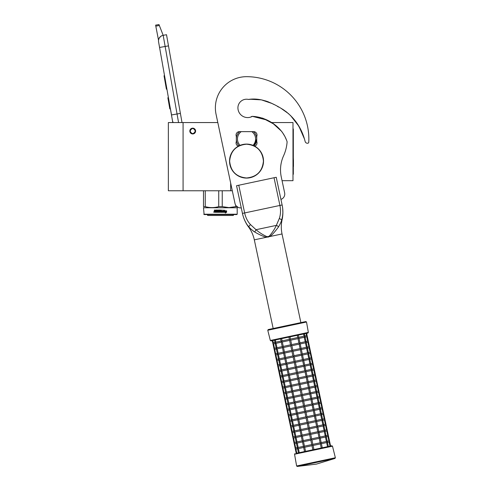 <?xml version="1.0" encoding="UTF-8"?>
<svg xmlns="http://www.w3.org/2000/svg" width="491" height="491" viewBox="0 0 491 491"><rect width="100%" height="100%" fill="white"/><g stroke="black" fill="none" stroke-linecap="round" stroke-linejoin="round"><path stroke-width="0.74" d="M183.082 190.772L183.082 122.56L168.358 122.56L168.358 190.772L232.311 190.772M282.055 180.688L292.986 180.688L292.986 122.56L271.155 122.56M230.672 190.772L230.672 183.069M192.718 133.951A2.891 2.891 0 0 1 189.827 131.06A2.891 2.891 0 0 1 192.718 128.169A2.891 2.891 0 0 1 195.602 131.06A2.891 2.891 0 0 1 192.718 133.951M183.082 122.56L217.808 122.56L216.058 114.311L234.993 203.415A5.665 5.665 0 0 0 241.265 207.853M178.564 122.56L177.048 113.98L171.469 114.962L172.451 120.541L158.581 41.876A5.665 5.665 0 0 1 163.178 35.315L166.523 34.726L168.487 45.884M172.807 122.56L172.451 120.541A5.665 5.665 35.2 0 0 173.231 122.56A5.665 5.665 0 0 1 172.451 120.541A5.665 5.665 35.2 0 0 173.231 122.56M155.807 26.121L155.629 25.139L158.98 24.55L159.348 25.495L155.807 26.121L158.532 40.274M170.543 109.37L171.525 114.949M158.642 39.624L159.237 38.095M159.287 38.003L160.76 36.365M160.803 36.328L162.177 35.585M159.348 25.495L163.178 35.315L166.523 34.726M159.569 47.455L165.148 46.473L177.048 113.98L180.393 113.384L168.493 45.884L165.148 46.473L163.178 35.315M180.393 113.384L182.014 122.56M164.485 75.35L164.043 75.792L164.62 79.069L165.123 78.983M166.314 85.729L165.811 85.815L164.62 79.069M166.909 89.098L166.406 89.19L165.811 85.815M164.546 75.706L164.043 75.792M168.419 97.666L167.861 97.764L169.831 108.922L170.389 108.824M195.32 131.06C193.583 134.424 191.846 134.424 190.109 131.06C191.846 127.697 193.583 127.697 195.32 131.06M195.547 131.06C193.657 134.712 191.772 134.712 189.882 131.06C191.772 127.408 193.657 127.408 195.547 131.06A2.836 2.836 0 0 1 192.718 133.896A2.836 2.836 0 0 1 189.882 131.06A2.836 2.836 0 0 1 192.718 128.225A2.836 2.836 0 0 1 195.547 131.06M203.777 214.223L237.196 214.223L236.858 214.561L204.115 214.561L203.489 207.601M203.777 207.767L237.196 207.767L237.484 207.349M237.484 206.619C237.484 207.914 237.484 207.914 237.484 206.619M235.729 205.232L235.729 206.619L236.95 206.619M235.729 206.619L228.984 207.601L222.239 206.619L218.734 206.619C214.236 207.914 209.743 207.914 205.244 206.619L203.489 206.619C203.495 207.914 203.495 207.914 203.489 206.619C203.495 207.914 203.495 207.914 203.489 206.619L203.489 190.772M222.239 190.772L222.239 206.619M218.734 190.772L218.734 206.619M205.244 190.772L205.244 206.619M223.908 211.523L223.46 212.296L223.46 210.86L224.712 210.136L224.307 210.835L226.517 210.835L226.118 211.523L223.859 211.523L223.423 212.296M226.437 210.835L226.044 211.523M224.657 210.136L224.307 210.835M226.529 210.977L226.529 212.284L225.289 213.008M226.609 212.284L226.609 210.835L226.167 211.603L223.951 211.603L223.552 212.296L225.768 212.296L225.357 213.008L226.529 212.284M217.065 210.553L217.022 211.038L216.997 210.486L215.776 210.486L215.709 212.296L214.61 212.296M217.022 211.038L216.249 211.038L217.022 211.811L216.046 211.879L216.046 212.296L219.833 212.296L220.011 211.216L219.066 211.038L218.998 210.553L220.244 210.486M220.312 210.553L220.312 212.118L220.312 210.553M220.49 212.296L222.988 212.296M223.166 210.062L223.166 212.118M221.637 211.879L221.637 210.062L221.619 211.879L222.779 211.811L222.779 211.455L221.809 211.455L221.809 211.038L222.779 211.038L222.779 210.062L223.202 210.062L223.202 212.118M221.637 210.062L221.22 210.062L221.22 211.038L220.662 211.038L220.662 210.24L220.662 211.038M220.49 210.062L218.74 210.062L218.569 211.283L218.765 210.062M219.594 211.523L218.569 211.283M219.581 211.811L218.299 211.879L218.299 210.062L217.881 210.062L217.881 211.879L217.918 210.062M217.881 211.879L217.464 211.879L217.286 210.062L215.543 210.062L215.365 211.038L214.77 210.86L214.77 210.062L214.352 210.062L214.352 210.97L214.432 210.062M214.61 211.228L214.352 211.492L214.352 210.97M213.99 211.817L213.775 212.216M214.156 212.014L213.597 212.014L214.156 212.014M214.352 211.492L214.352 212.118M220.662 211.455L220.662 211.811L221.22 211.455L221.153 211.879L220.662 211.811L221.14 211.879M215.432 211.879L215.432 211.455L215.365 211.879L214.77 211.811L214.77 211.455L215.432 211.455M216.304 211.038L216.304 211.455M217.065 211.455L216.997 211.879M216.108 211.879L216.108 212.296M215.432 211.038L215.61 210.062M214.432 211.492L214.432 212.118M233.348 214.561L233.348 215.469L207.625 215.469L207.625 214.561M266.785 236.601L268.117 236.631L269.32 236.061C272.358 232.587 274.696 229.027 276.335 225.387L279.342 218.415C280.699 214.358 280.889 210.031 279.919 205.447L244.653 212.941C245.629 217.525 247.562 221.398 250.453 224.553L256.032 229.702C259.015 232.353 262.599 234.655 266.785 236.601L266.668 237.221L254.32 239.847A33.535 33.535 0 0 0 248.52 226.928A35.088 35.088 0 0 1 242.45 213.413L236.558 185.708L242.45 213.413L236.558 185.708L238.767 185.236L244.653 212.941L242.45 213.413C243.119 217.249 245.936 223.97 248.888 226.848C249.845 228.18 251.785 229.898 254.712 232.01C256.437 233.035 263.188 236.803 266.668 237.221L269.682 236.582C272.628 234.876 277.464 228.401 278.489 226.959C280.3 223.841 281.374 221.478 281.705 219.876C283.092 214.923 283.227 209.958 282.122 204.98L282.135 205.017M278.489 226.959A2.252 1.215 30.5 0 0 276.335 225.387L256.032 229.702L254.712 232.01L253.111 230.93M249.041 227.014L248.342 226.216M300.873 322.618L282.03 233.955A33.535 33.535 0 0 1 282.073 219.796A35.088 35.088 0 0 0 282.122 204.98L276.237 177.276L238.767 185.236M282.147 205.078L282.521 207.19M282.607 207.853L282.663 208.276M282.687 208.503L282.865 212.628M281.951 219.078L281.711 219.864L282.073 219.796M242.953 215.481L242.474 213.542M254.694 146.177A3.4 3.4 0 0 0 256.732 141.598L256.732 136.381A3.4 3.4 0 0 0 253.614 131.625L239.448 131.625A3.4 3.4 0 0 0 236.337 136.381L236.337 141.598A3.4 3.4 0 0 0 238.368 146.177M253.681 99.102L248.434 99.434C261.046 97.482 272.554 103.024 283.184 109.616C293.686 116.821 300.78 126.61 304.463 138.99L305.175 141.574A2.265 2.265 0 0 0 307.2 143.231L307.556 143.255A1.135 1.135 0 0 0 308.765 142.187A62.314 62.314 0 0 0 246.531 76.676A31.16 31.16 0 0 0 216.058 114.311M305.175 141.574L304.463 138.99L298.902 126.236L290.408 115.354M286.928 112.298L283.46 109.8M278.649 107.056L277.415 106.375M274.181 104.595L270.928 102.963M268.16 101.803L266.705 101.281M261.832 99.949L257.474 99.292M262.795 118.202L273.309 123.787L281.631 131.324M282.172 132.048L284.805 136.326M284.995 136.701L286.584 140.236M248.434 99.434A8.611 8.611 0 0 0 237.92 107.836A9.746 9.746 0 0 0 252.392 116.355C267.3 117.067 282.546 127.181 287.112 141.801A40.673 40.673 0 0 1 283.565 155.819A33.989 33.989 0 0 0 281.263 176.944L284.645 192.859A5.665 5.665 0 0 1 280.938 199.395M252.982 145.361A9.065 9.065 0 0 0 251.858 131.656L253.614 131.656A10.194 10.194 0 0 1 256.732 138.99A10.194 10.194 53.3 0 0 253.614 131.656A10.194 10.194 0 0 0 253.583 131.625M254.074 145.852L256.732 138.99A10.194 10.194 0 0 1 254.074 145.852A10.194 10.194 0 0 0 256.732 138.99M236.337 138.99A10.194 10.194 -126.7 0 0 238.988 145.852A10.194 10.194 0 0 1 239.448 131.656C237.417 133.681 236.38 136.124 236.337 138.99A10.194 10.194 0 0 0 238.988 145.852M239.448 131.656L241.21 131.656L239.448 131.656A10.194 10.194 0 0 1 239.479 131.625M253.614 131.656L241.21 131.656A9.065 9.065 0 0 0 240.087 145.361M288.714 113.789L281.147 108.407L288.726 113.802M268.645 101.993L265.318 100.839M262.519 118.092L271.228 122.56M307.2 143.231L307.556 143.255M250.171 99.243L261.408 99.863L272.075 103.509M297.534 124.008L301.683 131.723M250.588 117.128A8.611 8.611 0 0 0 251.269 116.723A2.265 2.265 0 0 1 252.392 116.355L266.288 119.865M263.421 161.085C262.421 171.341 256.793 176.975 246.531 177.975C236.275 176.975 230.647 171.341 229.641 161.085C230.647 150.829 236.275 145.195 246.531 144.194C256.793 145.195 262.421 150.829 263.421 161.085M263.526 161.085A16.995 16.995 0 0 1 246.531 178.08A16.995 16.995 0 0 1 229.536 161.085A16.995 16.995 0 0 1 246.531 144.09A16.995 16.995 0 0 1 263.526 161.085A16.995 16.995 0 0 1 246.531 178.08A16.995 16.995 0 0 1 229.536 161.085M304.702 447.246L305.574 451.346L312.847 449.799L311.975 445.699L304.702 447.246L303.825 446.853L303.739 447.448L304.469 446.135L311.742 444.594L310.797 440.157L311.675 438.813L310.729 434.382L310.06 433.946L309.625 434.615L302.346 436.168L301.468 435.769L301.382 436.37L302.106 435.057L309.385 433.51L308.446 429.079L309.318 427.735L308.373 423.297L307.704 422.861L307.268 423.537L308.207 427.968L309.551 428.839L316.824 427.293L317.769 431.73L318.647 432.123L318.008 432.835L310.729 434.382M303.665 447.467L298.418 448.584L299.289 452.684L296.791 453.211L295.92 449.112L295.306 448.854M298.418 448.584L297.693 448.344M322.194 447.817L296.779 453.218M313.958 449.566L313.086 445.466L312.411 445.03L311.975 445.699M296.226 453.334L295.238 448.682L295.907 449.118L295.238 448.682L295.674 448.007L295.238 448.682L294.127 443.312M311.742 444.594L312.411 445.03L312.853 444.355L320.126 442.808L321.004 443.201L321.323 443.711L321.004 443.201L320.365 443.919L313.086 445.466M321.231 448.019L320.359 443.919M297.54 448.173L297.62 447.596L297.859 448.7L297.54 448.191L297.859 448.7L297.54 448.191L298.184 447.473L297.245 443.042L296.515 442.802M327.515 446.681L326.644 442.581L321.396 443.698M321.163 442.587L326.417 441.47L327.288 441.863L327.202 442.465L327.288 441.863L327.202 442.465L327.288 441.863L326.65 442.581M330.026 446.147L329.148 442.053L329.59 441.378L328.921 440.943L327.97 436.511L328.411 435.836L327.743 435.4L326.791 430.969L327.233 430.294L326.564 429.858L327.233 430.294L326.061 424.752L325.613 425.427L326.564 429.858M326.969 441.354L327.202 442.465M303.506 446.344L303.825 446.853L303.506 446.344M304.469 446.135L303.524 441.704L302.646 441.311L302.56 441.912L303.285 440.599L302.352 436.161M312.853 444.355L311.908 439.924L310.564 439.052L309.625 434.615M296.404 443.22L294.729 443.576L294.06 443.14L294.729 443.576L294.06 443.14L294.496 442.465L294.06 443.14L292.949 437.769M318.002 432.835L318.947 437.266L320.144 438.175L319.825 437.659L319.181 438.377L320.126 442.808M321.004 443.201L321.089 442.606L321.004 443.201M297.54 448.191L297.62 447.596M296.447 442.053L296.681 443.158L296.361 442.649L296.681 443.158L296.361 442.649L297.006 441.931L296.067 437.499L295.337 437.266M318.806 431.509L324.054 430.392L324.932 430.785L324.852 431.38L324.932 430.785L324.852 431.38L324.932 430.785L324.287 431.503L325.232 435.934L326.11 436.327L326.03 436.922L326.11 436.327L326.03 436.922L326.11 436.327L325.465 437.039L326.405 441.477M327.245 441.299L328.909 440.943L329.59 441.378L327.233 430.294M325.791 435.812L326.03 436.922M302.327 440.801L302.646 441.311L302.327 440.801M295.226 437.677L293.563 438.033L292.882 437.598L293.55 438.033L292.882 437.598L293.317 436.922L292.882 437.598L291.771 432.227M319.825 437.659L319.911 437.064L319.825 437.659M318.966 432.632L318.733 431.521L318.966 432.632M295.189 437.088L295.269 436.511L295.502 437.616L295.183 437.107L295.502 437.616L295.183 437.107L295.827 436.389L294.888 431.957L294.164 431.724M326.067 435.756L327.73 435.4L328.411 435.836M324.612 430.276L324.852 431.38M301.149 435.259L301.468 435.769L301.149 435.259M302.106 435.057L301.173 430.625L300.289 430.233L300.204 430.828L300.928 429.515L299.995 425.083L299.111 424.69L299.031 425.286L299.755 423.972L298.816 419.541L297.939 419.148L297.853 419.744L298.577 418.43L297.638 413.999L296.76 413.606L296.674 414.201L297.399 412.894L304.678 411.348L303.733 406.91L304.604 405.566L303.665 401.135L302.99 400.699L302.554 401.368L295.281 402.915L294.404 402.522L294.318 403.123L295.042 401.81L302.321 400.263L301.376 395.832L302.247 394.488L301.308 390.05L300.633 389.615L300.197 390.29L301.143 394.721L302.487 395.593L309.76 394.046L310.699 398.483L311.582 398.876L310.938 399.588L303.665 401.135M309.385 433.51L310.06 433.946L310.496 433.277L309.551 428.839M294.048 432.135L292.372 432.491L291.703 432.055L292.372 432.491L291.703 432.055L292.139 431.386L291.703 432.055L290.592 426.691M304.678 411.348L305.347 411.783L304.911 412.452L305.85 416.884L306.525 417.319L306.089 417.994L307.028 422.426L307.704 422.861L308.139 422.192L307.194 417.761L306.525 417.319L306.961 416.65L306.016 412.219L305.347 411.783L305.783 411.108L313.055 409.562L313.933 409.954L314.258 410.464L313.933 409.954L313.295 410.672L314.234 415.104L315.437 416.006L315.112 415.496L314.467 416.215L315.412 420.646L316.609 421.548L316.29 421.039L315.645 421.757L316.591 426.188L317.787 427.09L317.468 426.581L316.83 427.293M295.183 437.107L295.269 436.511M294.091 430.969L294.324 432.08L294.005 431.564L294.324 432.08L294.005 431.564L294.649 430.853L293.71 426.415L292.986 426.182M314.093 409.341L319.346 408.224L320.224 408.616L320.138 409.218L320.224 408.616L320.138 409.218L320.224 408.616L319.573 409.334L320.519 413.766L321.402 414.159L321.317 414.76L321.402 414.159L321.317 414.76L321.402 414.159L320.752 414.877L321.697 419.308L322.581 419.701L322.495 420.296L322.581 419.701L322.495 420.296L322.581 419.701L321.93 420.419L322.875 424.85L323.759 425.243L323.673 425.838L323.759 425.243L323.673 425.838L323.759 425.243L323.109 425.961L324.054 430.392M323.434 424.733L323.673 425.838M299.97 429.717L300.289 430.233L299.97 429.717M292.869 426.593L291.206 426.949L290.525 426.513L291.2 426.949L290.525 426.513L290.96 425.844L290.525 426.513L289.42 421.149M317.468 426.581L317.554 425.979L317.468 426.581M292.912 425.427L293.145 426.538L292.826 426.028L293.145 426.538L292.826 426.028L293.471 425.31L292.532 420.873L291.807 420.64M323.71 424.672L325.38 424.316L326.061 424.752L325.386 424.316L324.434 419.885L324.882 419.21L324.207 418.774L324.882 419.21L323.704 413.674L323.256 414.343L324.207 418.774M322.256 419.191L322.495 420.296M298.792 424.181L299.111 424.69L298.792 424.181M291.691 421.057L290.028 421.407L289.346 420.971L290.021 421.407L289.346 420.971L289.782 420.302L289.346 420.971L288.242 415.607M316.29 421.039L316.376 420.443L316.29 421.039M291.734 419.885L291.967 420.996L291.648 420.486L291.967 420.996L291.648 420.486L292.298 419.768L291.353 415.337L290.629 415.098M321.083 413.649L321.317 414.76M297.614 418.639L297.939 419.148L297.614 418.639M290.512 415.515L288.843 415.871L288.168 415.435L288.843 415.871L288.168 415.435L288.604 414.76L288.168 415.435L287.063 410.065M315.112 415.496L315.197 414.901L315.112 415.496M290.476 414.926L290.555 414.349L290.789 415.454L290.469 414.944L290.789 415.454L290.469 414.944L291.12 414.226L290.175 409.795L289.451 409.555M321.36 413.588L323.023 413.238L323.704 413.674L323.029 413.238L322.078 408.807L322.526 408.131L321.851 407.696L320.899 403.264L321.347 402.589L320.672 402.154L321.347 402.589L320.169 397.047L319.721 397.722L320.672 402.154M319.905 408.107L320.138 409.218M296.435 413.097L296.76 413.606L296.435 413.097M297.399 412.894L296.46 408.457L295.582 408.064L295.496 408.665L296.22 407.352L295.275 402.915M305.783 411.108L304.843 406.677L303.499 405.805L302.554 401.368M289.334 409.973L287.671 410.323L286.99 409.893L287.665 410.329L286.99 409.893L287.425 409.218L286.99 409.893L285.885 404.523M310.938 399.588L311.877 404.019L313.08 404.928L312.761 404.412L312.116 405.13L313.055 409.562M313.933 409.954L314.019 409.359L313.933 409.954M290.469 414.944L290.555 414.349M289.297 409.384L289.377 408.807L289.616 409.911L289.291 409.402L289.616 409.911L289.291 409.402L290.169 409.795L295.422 408.678M311.742 398.262L316.983 397.145L317.867 397.538L317.781 398.133L317.867 397.538L317.781 398.133L317.867 397.538L317.223 398.256L318.162 402.688L319.046 403.08L318.96 403.676L319.046 403.08L318.96 403.676L319.046 403.08L318.401 403.792L319.34 408.23M320.181 408.052L321.844 407.696L322.526 408.131L321.347 402.589M319.046 403.08L318.96 403.676L318.727 402.565M295.263 407.555L295.582 408.064L295.263 407.555M289.377 408.807L289.291 409.402L289.942 408.684L288.996 404.253L288.272 404.019M288.156 404.431L286.492 404.787L285.811 404.351L286.486 404.787L285.811 404.351L286.253 403.676L285.811 404.351L284.706 398.98M312.761 404.412L312.841 403.817L312.761 404.412M311.902 399.386L311.662 398.275L311.902 399.386M293.066 397.593L287.818 398.71L286.934 398.318L287.812 398.71L288.763 403.142L288.113 403.86L288.199 403.264L288.438 404.369L288.113 403.86L288.438 404.369L288.113 403.86L288.99 404.253L294.244 403.136M317.548 397.029L317.781 398.133M294.084 402.012L294.404 402.522L294.084 402.012M295.048 401.81L294.103 397.372L293.225 396.986L293.139 397.581L293.863 396.268L292.924 391.836L292.047 391.444L291.961 392.039L292.685 390.726L291.746 386.294L290.868 385.901L290.782 386.497L291.507 385.183L290.568 380.752L289.69 380.359L289.604 380.955L290.328 379.647L289.395 375.21L288.512 374.817L288.426 375.412L289.15 374.105L296.429 372.559L295.49 368.121L296.361 366.777L295.416 362.346L294.747 361.91L294.312 362.585L287.032 364.132L286.155 363.739L286.075 364.334L286.799 363.021L285.86 358.59L284.983 358.197L284.897 358.792L285.621 357.479L284.682 353.047L283.804 352.655L283.718 353.25L284.449 351.937L283.503 347.505L282.626 347.112L282.54 347.708L283.27 346.394L282.325 341.963L281.447 341.57L281.361 342.166L282.092 340.858L281.619 338.637L280.582 338.858L281.067 341.153M286.94 398.299L287.02 397.722L287.094 398.477M302.321 400.263L302.99 400.699L303.426 400.03L302.487 395.593M286.983 398.888L285.314 399.244L284.639 398.809L285.308 399.244L284.639 398.809L285.075 398.14L284.639 398.809L283.528 393.444M296.429 372.559L297.104 372.994L296.668 373.663L297.607 378.101L298.283 378.536L297.847 379.205L298.786 383.637L299.461 384.072L299.019 384.748L299.964 389.179L300.633 389.615L301.069 388.946L300.13 384.514L299.461 384.072L299.897 383.403L298.951 378.972L298.283 378.536L298.718 377.861L297.773 373.43L297.104 372.994L297.54 372.319L304.813 370.773L305.69 371.165L306.01 371.681L305.69 371.165L305.046 371.883L305.991 376.315L307.188 377.217L306.869 376.707L306.224 377.426L307.17 381.857L308.366 382.759L308.047 382.25L307.403 382.968L308.348 387.399L309.545 388.301L309.226 387.792L308.581 388.504L309.52 392.941L310.723 393.843L310.404 393.334L309.766 394.046M288.113 403.86L288.199 403.264M305.85 370.552L311.098 369.441L311.981 369.833L311.895 370.429L311.981 369.833L311.895 370.429L311.981 369.833L311.331 370.545L312.276 374.983L313.154 375.37L313.074 375.971L313.154 375.37L313.074 375.971L313.154 375.37L312.509 376.088L313.454 380.519L314.332 380.912L314.246 381.513L314.332 380.912L314.246 381.513L314.332 380.912L313.688 381.63L314.627 386.061L315.51 386.454L315.425 387.049L315.51 386.454L315.425 387.049L315.51 386.454L314.866 387.172L315.805 391.603L316.689 391.996L316.603 392.591L316.689 391.996L316.603 392.591L316.689 391.996L316.044 392.714L316.983 397.145M317.824 396.967L319.488 396.611L320.169 397.047L319.5 396.611L318.549 392.18L318.99 391.505L318.321 391.069L317.37 386.638L317.812 385.963L317.143 385.527L317.812 385.963L316.634 380.427L316.192 381.096L317.143 385.527M316.37 391.487L316.603 392.591M292.906 396.47L293.225 396.986L292.906 396.47M287.02 397.722L286.934 398.318L287.585 397.606L286.64 393.168L285.915 392.935M285.805 393.346L284.142 393.702L283.46 393.266L284.129 393.702L283.46 393.266L283.896 392.597L283.46 393.266L282.35 387.902M310.404 393.334L310.49 392.732L310.404 393.334M286.081 393.291L285.762 392.775L286.081 393.291L285.762 392.775L286.406 392.063L285.461 387.626L284.737 387.393M316.646 391.425L318.309 391.069L318.99 391.505L317.812 385.963M315.191 385.944L315.425 387.049M291.728 390.928L292.047 391.444L291.728 390.928M285.842 392.18L285.762 392.775M284.627 387.804L282.951 388.16L282.282 387.724L282.951 388.16L282.282 387.724L282.718 387.055L282.282 387.724L281.171 382.36M309.226 387.792L309.312 387.196L309.226 387.792M284.59 387.221L284.67 386.638L284.903 387.749L284.584 387.239L284.903 387.749L284.584 387.239L285.455 387.632M314.013 380.402L314.246 381.513M290.549 385.392L290.868 385.901L290.549 385.392M284.67 386.638L284.584 387.239L285.228 386.521L284.289 382.09L283.559 381.851M283.448 382.268L281.785 382.618L281.104 382.188L281.773 382.624L281.104 382.188L281.539 381.513L281.104 382.188L279.993 376.818M308.047 382.25L308.133 381.654L308.047 382.25M288.352 375.431L283.111 376.548L284.05 380.979L283.405 381.697L283.491 381.102L283.724 382.207L283.405 381.697L283.724 382.207L283.405 381.697L284.277 382.09L289.53 380.973M316.634 380.427L314.283 369.342L313.608 368.907L314.283 369.342L313.835 370.018L314.774 374.449L315.455 374.885L315.013 375.554L315.952 379.991L316.634 380.427L315.965 379.985M312.835 374.86L313.074 375.971M289.371 379.85L289.69 380.359L289.371 379.85M287.174 369.889L281.932 371.006L281.048 370.613L281.92 371.006L282.871 375.437L282.227 376.155L282.313 375.56L282.546 376.665L282.227 376.155L282.546 376.665L282.227 376.155L283.098 376.548L282.386 376.309M282.27 376.726L280.606 377.076L279.925 376.646L280.594 377.082L279.925 376.646L280.361 375.971L279.925 376.646L278.814 371.276M306.869 376.707L306.955 376.112L306.869 376.707M283.405 381.697L283.491 381.102M315.455 374.885L314.786 374.449M311.656 369.318L311.895 370.429M288.192 374.308L288.512 374.817L288.192 374.308M289.156 374.105L288.217 369.668L287.333 369.275L287.253 369.876L287.978 368.563L287.039 364.126M281.055 370.595L281.134 370.018L281.208 370.766M297.54 372.319L296.595 367.888L295.251 367.016L294.312 362.585M281.091 371.184L279.416 371.54L278.747 371.104L279.416 371.54L278.747 371.104L279.183 370.429L278.747 371.104L277.636 365.734M286.799 363.021L294.072 361.474L294.747 361.91L295.183 361.241L302.462 359.694L303.659 360.597L303.334 360.087L302.689 360.799L303.634 365.236L304.831 366.139L304.512 365.623L303.868 366.341L304.813 370.773M305.69 371.165L305.776 370.57L305.69 371.165M282.227 376.155L282.313 375.56M303.493 359.473L308.741 358.356L309.625 358.749L309.539 359.344L309.625 358.749L309.539 359.344L309.625 358.749L308.974 359.467L309.919 363.899L310.803 364.291L310.717 364.887L310.803 364.291L310.717 364.887L310.803 364.291L310.152 365.003L311.098 369.441M314.283 369.342L313.105 363.8L312.429 363.365L313.105 363.8L312.657 364.475L313.602 368.907L311.932 369.263M310.478 363.776L310.717 364.887M287.014 368.766L287.333 369.275L287.014 368.766M281.134 370.018L281.048 370.613L281.693 369.895L280.754 365.464L280.03 365.23M279.913 365.642L278.25 365.998L277.568 365.562L278.244 365.998L277.568 365.562L278.004 364.893L277.568 365.562L276.464 360.198M304.512 365.623L304.598 365.028L304.512 365.623M284.823 358.811L279.575 359.921L280.514 364.359L279.87 365.071L279.956 364.475L280.189 365.586L279.87 365.071L280.189 365.586L279.87 365.071L280.748 365.464L286.001 364.347M313.105 363.8L310.748 352.716L310.073 352.28L310.748 352.716L310.3 353.391L311.245 357.822L311.926 358.258L311.478 358.933L312.423 363.365L310.76 363.721M309.299 358.24L309.539 359.344M294.072 361.474L293.133 357.043L294.005 355.699L293.066 351.261L292.39 350.826L291.955 351.501L292.9 355.932L294.238 356.804L301.517 355.257L302.456 359.694M295.183 361.241L294.238 356.804M285.836 363.223L286.155 363.739L285.836 363.223M279.575 359.921L278.851 359.688M278.735 360.099L277.071 360.455L276.39 360.02L277.065 360.455L276.39 360.02L276.826 359.351L276.39 360.02L275.285 354.655M303.334 360.087L303.42 359.486L303.334 360.087M297.276 335.31L297.742 337.526L298.945 338.428L298.626 337.918L297.982 338.637L298.921 343.068L300.124 343.97L299.805 343.461L299.16 344.179L300.099 348.61L301.302 349.512L300.977 349.003L300.339 349.715L301.278 354.152L302.481 355.054L302.155 354.545L301.517 355.257M279.87 365.071L279.956 364.475M278.778 358.933L279.011 360.044L278.692 359.529L279.011 360.044L278.692 359.529L279.342 358.817L278.397 354.379L277.673 354.146M304.592 336.071L304.825 337.182L304.911 336.587L304.825 337.182L304.911 336.587L304.267 337.299L305.206 341.736L306.089 342.123L306.003 342.724L306.089 342.123L306.003 342.724L306.089 342.123L305.445 342.841L306.384 347.272L307.268 347.665L307.182 348.26L307.268 347.665L307.182 348.26L307.268 347.665L306.617 348.383L307.562 352.814L308.446 353.207L308.36 353.802L308.446 353.207L308.36 353.802L308.446 353.207L307.796 353.925L308.741 358.356M311.926 358.258L311.251 357.822M308.127 352.698L308.36 353.802M302.155 354.545L302.241 353.943L302.155 354.545M284.657 357.681L284.983 358.197L284.657 357.681M277.556 354.557L275.893 354.913L275.212 354.477L275.887 354.913L275.212 354.477L275.647 353.808L275.212 354.477L274.107 349.113M282.466 347.726L277.219 348.843L278.164 353.275L277.513 353.993L277.599 353.391L277.832 354.502L277.513 353.993L277.832 354.502L277.513 353.993L278.391 354.385L283.645 353.268M310.748 352.716L309.569 347.174L308.894 346.738L309.569 347.174L309.121 347.849L310.067 352.286L308.403 352.636M306.949 347.155L307.182 348.26M300.977 349.003L301.063 348.407L300.977 349.003M300.099 348.61L292.826 350.157L292.39 350.826L291.722 350.39L290.776 345.959L291.648 344.614L290.709 340.183L290.034 339.747L289.598 340.416L290.543 344.848L291.887 345.725L299.16 344.179M292.826 350.157L291.887 345.725M283.479 352.145L283.804 352.655L283.479 352.145M276.66 348.96L276.335 348.45L276.66 348.96L276.335 348.45L277.212 348.843L276.494 348.604M276.378 349.021L274.715 349.371L274.033 348.935L274.708 349.377L274.033 348.935L274.469 348.266L274.033 348.935L272.928 343.571M277.513 353.993L277.599 353.391M309.569 347.174L307.213 336.096L306.544 335.66L307.213 336.096L306.765 336.771L307.71 341.202L308.391 341.638L307.943 342.307L308.888 346.744L307.225 347.094M305.77 341.613L306.003 342.724M308.391 341.638L307.722 341.202M299.805 343.461L299.884 342.865L299.805 343.461M282.307 346.603L282.626 347.112L282.307 346.603M276.341 348.432L276.421 347.849L276.335 348.45L276.421 347.849L276.335 348.45L276.985 347.732L276.04 343.301L275.322 343.068M275.205 343.479L273.53 343.835L272.855 343.399L273.53 343.835L272.855 343.399L273.297 342.724L272.855 343.399L272.272 340.625L272.83 340.508L273.303 342.724L274.966 342.368M276.335 348.45L276.421 347.849M275.334 339.975L275.807 342.19L275.156 342.908L275.242 342.313L275.482 343.418L275.156 342.908L275.482 343.418L275.156 342.908L276.034 343.301L281.288 342.184M303.561 333.978L304.027 336.194L304.911 336.587L304.825 337.182M304.868 336.016L306.531 335.66L306.059 333.444M298.626 337.918L298.712 337.323L298.626 337.918M297.742 337.526L290.469 339.072L290.034 339.747L289.365 339.312L288.892 337.09M290.469 339.072L290.003 336.857M281.128 341.061L281.447 341.57L281.128 341.061M275.156 342.908L275.242 342.313M287.02 325.558L268.203 329.559L267.767 330.253L306.519 322.016L305.838 321.562L287.02 325.558M270.32 340.484L308.348 332.401L307.906 333.051L270.989 340.901L270.32 340.484L267.767 330.253M275.807 342.19L281.055 341.073M289.365 339.312L282.092 340.858M304.027 336.194L298.786 337.305M282.325 341.963L289.598 340.416M290.709 340.183L297.982 338.637M299.019 338.416L304.267 337.299M305.101 337.121L306.765 336.771M276.145 347.91L274.481 348.266L273.536 343.829M276.985 347.732L282.227 346.615M290.543 344.848L283.27 346.394M298.921 343.068L291.648 344.614M305.206 341.736L299.964 342.847M307.71 341.202L306.046 341.552M283.503 347.505L290.776 345.959M300.197 343.958L305.445 342.841M306.28 342.663L307.943 342.307M275.647 353.808L274.715 349.371M275.66 353.808L277.323 353.452M278.164 353.275L283.405 352.157M291.722 350.39L284.449 351.937M306.384 347.272L301.136 348.389M307.458 348.205L309.121 347.849M284.682 353.047L291.955 351.501M293.066 351.261L300.339 349.721M301.376 349.5L306.617 348.383M278.501 358.995L276.838 359.344L275.893 354.913M279.342 358.817L284.584 357.7M292.9 355.932L285.621 357.479M301.278 354.152L294.005 355.699M307.562 352.814L302.315 353.931M308.636 353.747L310.3 353.391M302.554 355.036L307.796 353.925M285.86 358.59L293.133 357.043M311.245 357.822L309.582 358.178M278.004 364.893L277.071 360.455M278.016 364.887L279.68 364.537M280.514 364.359L285.762 363.242M309.815 359.289L311.478 358.933M308.974 359.467L303.733 360.578M302.689 360.799L295.416 362.346M309.919 363.899L304.672 365.016M280.858 370.073L279.195 370.429L278.25 365.998M303.634 365.236L296.361 366.777M281.693 369.895L286.94 368.784M295.251 367.016L287.978 368.563M310.993 364.825L312.657 364.475M304.911 366.12L310.152 365.003M296.595 367.888L303.868 366.341M288.217 369.668L295.49 368.121M282.037 375.615L280.367 375.971L279.428 371.54M282.871 375.437L288.119 374.326M312.172 370.367L313.835 370.018M311.331 370.545L306.083 371.662M305.046 371.883L297.773 373.43M296.668 373.663L289.389 375.21M314.774 374.449L313.111 374.805M312.276 374.983L307.028 376.094M281.539 381.513L280.606 377.076M305.991 376.315L298.718 377.861M281.546 381.513L283.209 381.157M297.607 378.101L290.334 379.641M284.05 380.979L289.297 379.862M313.35 375.91L315.013 375.554M307.262 377.205L312.509 376.088M298.951 378.972L306.224 377.426M290.568 380.752L297.847 379.205M315.952 379.991L314.289 380.341M313.454 380.519L308.207 381.636M284.387 386.699L282.724 387.055L281.785 382.618M307.17 381.857L299.897 383.403M298.786 383.637L291.513 385.183M285.228 386.521L290.476 385.404M314.528 381.452L316.192 381.096M308.44 382.747L313.688 381.63M300.13 384.514L307.403 382.968M291.746 386.294L299.019 384.748M290.709 386.515L285.461 387.626M317.131 385.533L315.468 385.883M314.627 386.061L309.385 387.178M285.566 392.241L283.902 392.591L282.963 388.16M308.348 387.399L301.069 388.946M299.964 389.179L292.691 390.726M286.406 392.063L291.654 390.946M315.707 386.994L317.37 386.638M309.618 388.289L314.866 387.172M301.308 390.05L308.581 388.504M292.924 391.836L300.197 390.29M291.887 392.057L286.64 393.168M315.805 391.603L310.564 392.72M286.744 397.784L285.081 398.133L284.142 393.702M309.52 392.941L302.247 394.488M301.143 394.721L293.87 396.268M287.585 397.606L292.832 396.489M316.879 392.536L318.549 392.18M310.797 393.825L316.044 392.714M294.103 397.372L301.376 395.832M287.922 403.32L286.259 403.676L285.314 399.244M303.426 400.024L310.699 398.483M288.763 403.142L294.005 402.031M318.058 398.072L319.721 397.722M317.223 398.256L311.975 399.367M320.666 402.154L319.003 402.51M318.162 402.688L312.914 403.798M287.425 409.218L286.492 404.787M311.877 404.019L304.604 405.566M287.438 409.218L289.101 408.862M303.499 405.805L296.226 407.352M289.942 408.684L295.183 407.573M319.236 403.614L320.899 403.264M313.154 404.909L318.401 403.792M304.843 406.677L312.116 405.13M296.46 408.457L303.733 406.91M290.279 414.404L288.616 414.76L287.671 410.323M291.12 414.226L296.361 413.109M320.414 409.156L322.078 408.807M319.573 409.334L314.332 410.451M313.295 410.672L306.016 412.219M304.911 412.452L297.632 413.999M296.601 414.22L291.347 415.337M320.519 413.766L315.271 414.883M291.458 419.946L289.794 420.302L288.849 415.865M314.234 415.104L306.961 416.65M305.85 416.884L298.577 418.43M292.298 419.768L297.54 418.651M321.593 414.699L323.256 414.343M315.51 415.994L320.752 414.877M307.194 417.761L314.467 416.215M298.816 419.541L306.089 417.994M297.779 419.762L292.532 420.873M324.201 418.78L322.538 419.13M321.697 419.308L316.45 420.425M290.96 425.844L290.028 421.407M315.412 420.646L308.139 422.192M290.973 425.838L292.636 425.488M307.028 422.426L299.755 423.972M293.471 425.31L298.718 424.193M322.771 420.241L324.434 419.885M316.689 421.536L321.93 420.419M308.373 423.297L315.645 421.757M299.995 425.083L307.268 423.537M298.951 425.304L293.71 426.415M322.875 424.85L317.628 425.967M293.814 431.03L292.151 431.38L291.206 426.949M316.591 426.188L309.318 427.735M308.207 427.968L300.934 429.515M294.649 430.853L299.897 429.735M323.95 425.783L325.613 425.427M317.861 427.072L323.109 425.961M301.173 430.625L308.446 429.079M300.13 430.846L294.876 431.957M326.552 429.858L324.889 430.214M294.993 436.567L293.323 436.922L292.384 432.491M310.496 433.277L317.769 431.73M295.827 436.389L301.075 435.278M325.128 431.325L326.791 430.969M324.287 431.503L319.04 432.614M301.308 436.382L296.067 437.499M325.232 435.934L319.985 437.051M296.165 442.109L294.502 442.465L293.563 438.033M318.947 437.266L311.675 438.813M310.564 439.052L303.291 440.599M297.006 441.931L302.253 440.82M326.306 436.861L327.97 436.511M320.218 438.156L325.465 437.039M311.908 439.924L319.181 438.377M303.524 441.704L310.797 440.157M302.487 441.925L297.233 443.042M297.343 447.651L295.68 448.007L294.741 443.576M298.184 447.473L303.432 446.356M327.485 442.403L329.148 442.053M297.583 448.762L295.92 449.112M330.02 446.153L328.356 446.503L327.423 442.121M329.59 441.378L330.578 446.031L331.818 445.767L313.405 449.682M292.986 174.287L293.323 174.287L293.323 128.961L292.986 128.961M293.452 160.87L293.452 166.026M293.452 166.523L293.452 166.13M293.323 157.758L293.452 160.766M248.52 226.928L250.453 224.553M282.03 233.955L269.682 236.582L269.32 236.061M268.117 236.631L268.233 237.165M274.027 177.742L279.919 205.447L282.122 204.98L276.237 177.276M279.342 218.415L281.705 219.876M331.818 445.767L332.487 446.184L294.551 454.249L294.987 453.598M315.995 461.865L296.619 465.984L297.245 466.45L334.985 458.428L335.371 457.747L315.995 461.865M292.986 170.886L293.323 170.886M292.986 132.361L293.323 132.361M237.196 214.223L237.196 207.767M273.168 328.504L254.32 239.847M304.537 451.567L303.647 447.387M298.454 452.862L297.521 448.479M322.268 447.798L321.378 443.618M303.444 446.436L302.468 441.845M297.405 447.933L296.343 442.937M321.182 442.667L320.206 438.076M327.307 441.575L326.245 436.585M302.272 440.893L301.296 436.309M296.226 442.391L295.165 437.395M320.003 437.125L319.027 432.534M326.128 436.039L325.067 431.043M301.093 435.357L300.118 430.767M295.048 436.849L293.986 431.853M318.825 431.583L317.849 426.998M324.95 430.497L323.888 425.501M299.915 429.815L298.939 425.224M293.87 431.307L292.808 426.317M317.646 426.047L316.67 421.456M323.772 424.954L322.71 419.958M326.061 424.752L324.882 419.21M298.737 424.273L297.761 419.682M292.691 425.771L291.629 420.775M316.468 420.505L315.492 415.914M322.593 419.412L321.531 414.416M297.558 418.731L296.582 414.14M291.519 420.228L290.457 415.233M315.29 414.963L314.314 410.372M321.415 413.87L320.353 408.874M323.704 413.674L322.526 408.131M296.38 413.189L295.404 408.598M290.341 414.686L289.279 409.69M314.111 409.42L313.135 404.83M320.242 408.328L319.181 403.338M295.201 407.647L294.226 403.062M289.162 409.144L288.1 404.148M312.933 403.878L311.957 399.287M319.064 402.792L318.002 397.796M294.023 402.104L293.047 397.52M287.984 403.602L286.922 398.606M311.754 398.336L310.778 393.751M317.886 397.25L316.824 392.254M320.169 397.047L318.99 391.505M292.845 396.568L291.869 391.978M286.805 398.06L285.744 393.07M310.576 392.8L309.6 388.209M316.707 391.708L315.645 386.712M291.666 391.026L290.69 386.435M285.627 392.524L284.565 387.528M309.398 387.258L308.428 382.667M315.529 386.165L314.467 381.169M290.488 385.484L289.518 380.893M284.449 386.982L283.387 381.986M308.225 381.716L307.249 377.125M314.35 380.623L313.289 375.627M289.316 379.942L288.34 375.351M283.27 381.439L282.208 376.444M307.047 376.174L306.071 371.583M313.172 375.081L312.11 370.085M288.137 374.4L287.161 369.809M282.092 375.897L281.03 370.901M305.868 370.631L304.893 366.041M311.994 369.539L310.932 364.549M286.959 368.858L285.983 364.273M280.913 370.355L279.852 365.359M304.69 365.089L303.714 360.504M310.815 364.003L309.753 359.007M285.78 363.322L284.805 358.731M279.735 364.813L278.679 359.817M303.512 359.547L302.536 354.962M309.637 358.461L308.575 353.465M302.333 354.011L301.357 349.42M284.602 357.779L283.626 353.189M278.563 359.277L277.501 354.281M308.458 352.919L307.397 347.923M307.286 347.376L306.224 342.38M301.155 348.469L300.179 343.878M283.424 352.237L282.448 347.646M277.384 353.735L276.323 348.739M306.108 341.834L305.046 336.838M299.976 342.927L299.001 338.336M282.245 346.695L281.269 342.104M276.206 348.193L275.144 343.197M307.213 336.096L306.623 333.321M304.929 336.292L304.395 333.8M298.798 337.385L298.313 335.089M275.028 342.65L274.494 340.153M308.348 332.401L306.519 322.016M294.551 454.249L296.619 465.984M332.487 446.184L335.371 457.747M334.985 458.428L316.468 464.087L297.245 466.45"/></g></svg>
